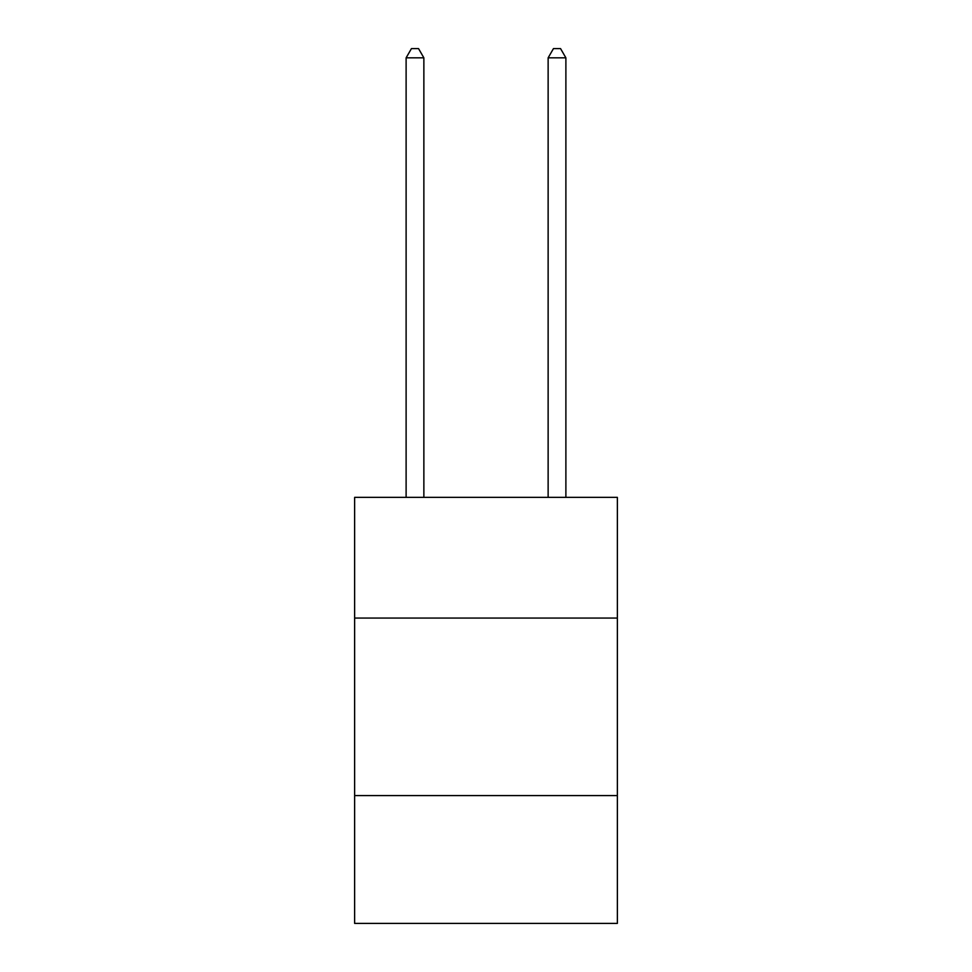 <?xml version="1.0" encoding="UTF-8"?>
<svg xmlns="http://www.w3.org/2000/svg" width="972" height="972" viewBox="0 0 972 972"><rect width="100%" height="100%" fill="white"/><g stroke="black" fill="none" stroke-linecap="round" stroke-linejoin="round"><path stroke-width="1.46" d="M617.366 618.071L617.366 497.36L354.634 497.36L354.634 618.071L617.366 618.071L617.366 923.4L354.634 923.4L354.634 618.071M617.366 795.594L354.634 795.594M423.865 497.36L423.865 57.834L406.114 57.834L406.114 497.36M406.114 57.834L411.448 48.6L418.543 48.6L423.865 57.834M565.886 497.36L565.886 57.834L548.135 57.834L548.135 497.36M548.135 57.834L553.457 48.6L560.552 48.6L565.886 57.834"/></g></svg>
